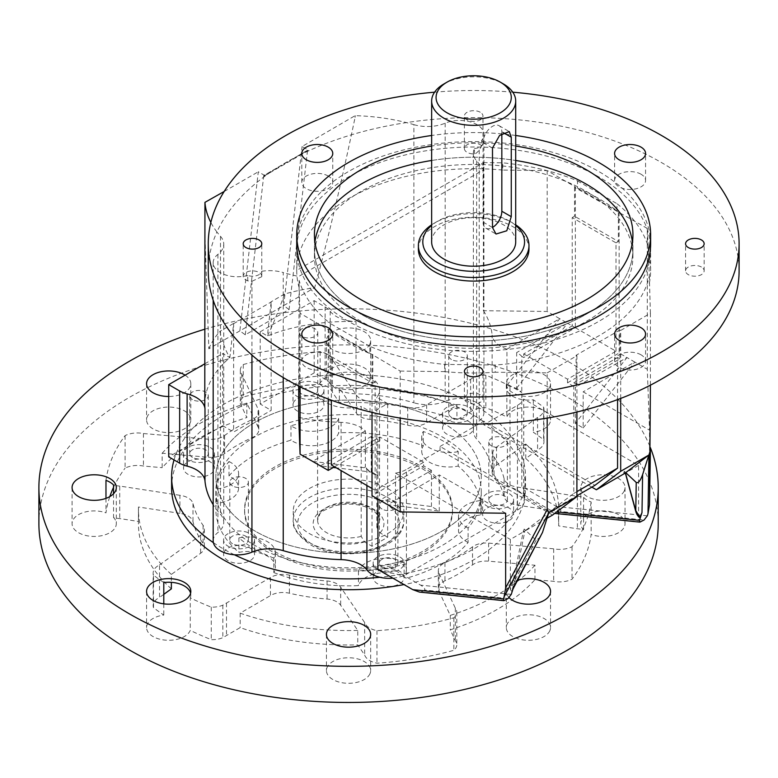 <?xml version="1.0" encoding="UTF-8"?>
<svg xmlns="http://www.w3.org/2000/svg" width="778" height="778" viewBox="0 0 778 778"><rect width="100%" height="100%" fill="white"/><g stroke="black" fill="none" stroke-linecap="round" stroke-linejoin="round"><path stroke-width="0.58" stroke-dasharray="3.89 2.92" d="M515.707 225.396A50.871 29.369 0 0 0 509.648 221.176L512.78 222.985A55.296 31.927 180 0 1 515.707 224.813M586.291 191.378A159.257 91.94 180 0 1 632.932 256.39A159.257 91.94 180 0 1 534.622 341.338A159.257 91.94 180 0 1 361.07 321.411A159.257 91.94 180 0 1 314.429 256.39A159.257 91.94 180 0 1 412.739 171.452A159.257 91.94 180 0 1 586.291 191.378M632.436 241.948A159.257 91.94 180 0 1 632.932 249.164A159.257 91.94 180 0 1 534.622 334.112A159.257 91.94 180 0 1 361.07 314.186A159.257 91.94 180 0 1 314.429 249.164A159.257 91.94 180 0 1 314.915 241.948A159.257 91.94 0 0 0 314.429 249.164A159.257 91.94 0 0 0 361.07 314.186A159.257 91.94 0 0 0 534.622 334.112A159.257 91.94 0 0 0 632.932 249.164A159.257 91.94 0 0 0 632.436 241.948M418.379 249.164A55.296 31.927 180 0 1 452.514 219.678A55.296 31.927 180 0 1 512.78 226.593A55.296 31.927 180 0 1 528.972 249.164M431.654 241.948A42.022 24.264 180 0 1 457.6 219.532A42.022 24.264 180 0 1 503.395 224.793A42.022 24.264 180 0 1 515.707 241.948M443.966 83.927A42.022 24.264 180 0 1 503.395 83.927M431.654 224.813A55.296 31.927 180 0 1 434.581 222.985A55.296 31.927 180 0 1 512.78 222.985L509.648 221.176A50.871 29.369 0 0 0 437.703 221.176A50.871 29.369 0 0 0 431.654 225.396M431.654 160.482A159.257 91.94 180 0 1 515.707 160.482A159.257 91.94 0 0 0 431.654 160.482M501.829 133.69L501.829 131.783A13.275 7.663 120 0 0 499.087 125.705A13.275 7.663 120 0 0 488.856 129.265A13.275 7.663 120 0 0 483.06 142.617L483.06 222.08A13.275 7.663 120 0 0 485.812 228.158A13.275 7.663 120 0 0 492.493 227.468M480.25 394.747A9.287 5.368 0 0 0 470.126 393.58A9.287 5.368 0 0 0 464.388 398.54A9.287 5.368 0 0 0 467.111 402.333A9.287 5.368 0 0 0 477.235 403.5A9.287 5.368 0 0 0 482.973 398.54A9.287 5.368 0 0 0 480.25 394.747M701.435 267.049A9.287 5.368 0 0 0 691.311 265.881A9.287 5.368 0 0 0 685.574 270.841A9.287 5.368 0 0 0 688.297 274.634A9.287 5.368 0 0 0 698.42 275.791A9.287 5.368 0 0 0 704.148 270.841A9.287 5.368 0 0 0 701.435 267.049M480.25 112.256A9.287 5.368 0 0 0 470.126 111.098A9.287 5.368 0 0 0 464.388 116.048A9.287 5.368 0 0 0 467.111 119.841A9.287 5.368 0 0 0 477.235 121.008A9.287 5.368 0 0 0 482.973 116.048A9.287 5.368 0 0 0 480.25 112.256M481.67 145.826A9.287 5.368 0 0 0 480.25 144.766A9.287 5.368 0 0 0 470.126 143.599A9.287 5.368 0 0 0 464.388 148.559A9.287 5.368 0 0 0 467.111 152.352A9.287 5.368 0 0 0 474.434 153.908C475.319 154.132 476.904 152.858 479.199 150.076L481.67 145.826L481.67 140.41A24.332 14.043 180 0 0 483.935 134.487L483.935 412.612A24.332 14.043 180 0 1 479.199 420.937A29.895 17.262 0 0 0 473.374 431.177A29.895 17.262 0 0 0 476.632 439.016A143.774 83.003 180 0 1 492.134 472.411A29.895 17.262 180 0 0 509.998 487.32A24.332 14.043 180 0 1 517.448 490.257A24.332 14.043 180 0 1 524.576 500.186A24.332 14.043 180 0 1 517.448 510.125L406.408 574.232A24.332 14.043 180 0 1 392.919 578.18M247.754 280.868L247.754 275.451A9.287 5.368 0 0 0 261.748 271.279L261.748 276.696A9.287 5.368 0 0 0 261.787 276.258A9.287 5.368 0 0 0 259.064 272.465A9.287 5.368 0 0 0 248.941 271.308A9.287 5.368 0 0 0 243.203 276.258A9.287 5.368 0 0 0 245.926 280.051A9.287 5.368 0 0 0 247.754 280.868L251.936 281.276L251.936 355.06M328.228 176.032A15.482 8.937 0 0 0 311.356 174.087A15.482 8.937 0 0 0 301.796 182.353A15.482 8.937 0 0 0 306.328 188.675A15.482 8.937 0 0 0 323.201 190.61A15.482 8.937 0 0 0 332.76 182.353A15.482 8.937 0 0 0 328.228 176.032M328.228 354.817A15.482 8.937 0 0 0 311.356 352.881A15.482 8.937 0 0 0 301.796 361.138A15.482 8.937 0 0 0 306.328 367.459A15.482 8.937 0 0 0 323.201 369.394A15.482 8.937 0 0 0 332.76 361.138A15.482 8.937 0 0 0 328.228 354.817M641.023 174.223A15.482 8.937 0 0 0 624.15 172.288A15.482 8.937 0 0 0 614.601 180.545A15.482 8.937 0 0 0 619.132 186.866A15.482 8.937 0 0 0 636.005 188.801A15.482 8.937 0 0 0 645.565 180.545A15.482 8.937 0 0 0 641.023 174.223M641.023 354.817A15.482 8.937 0 0 0 624.15 352.881A15.482 8.937 0 0 0 614.601 361.138A15.482 8.937 0 0 0 619.132 367.459A15.482 8.937 0 0 0 636.005 369.394A15.482 8.937 0 0 0 645.565 361.138A15.482 8.937 0 0 0 641.023 354.817M232.505 543.725A9.287 5.368 180 0 1 229.792 539.932A9.287 5.368 180 0 1 235.52 534.972A9.287 5.368 180 0 1 245.644 536.139A9.287 5.368 180 0 1 248.367 539.932A9.287 5.368 180 0 1 242.629 544.882A9.287 5.368 180 0 1 232.505 543.725M232.505 485.929A9.287 5.368 180 0 1 229.792 482.136A9.287 5.368 180 0 1 235.52 477.186A9.287 5.368 180 0 1 245.644 478.344A9.287 5.368 180 0 1 248.367 482.136A9.287 5.368 180 0 1 242.629 487.096A9.287 5.368 180 0 1 232.505 485.929M192.438 457.376A9.287 5.368 180 0 1 189.715 453.584A9.287 5.368 180 0 1 195.453 448.634A9.287 5.368 180 0 1 205.577 449.791A9.287 5.368 180 0 1 208.29 453.584A9.287 5.368 180 0 1 202.562 458.543A9.287 5.368 180 0 1 192.438 457.376M192.438 399.591A9.287 5.368 180 0 1 189.715 395.798A9.287 5.368 180 0 1 195.453 390.838A9.287 5.368 180 0 1 205.577 392.005A9.287 5.368 180 0 1 208.29 395.798A9.287 5.368 180 0 1 202.562 400.748A9.287 5.368 180 0 1 192.438 399.591M301.913 394.174A9.287 5.368 180 0 1 299.199 390.381A9.287 5.368 180 0 1 304.927 385.421A9.287 5.368 180 0 1 315.051 386.588A9.287 5.368 180 0 1 317.774 390.381A9.287 5.368 180 0 1 312.036 395.331A9.287 5.368 180 0 1 301.913 394.174M301.913 336.378A9.287 5.368 180 0 1 299.199 332.585A9.287 5.368 180 0 1 304.927 327.635A9.287 5.368 180 0 1 315.051 328.793A9.287 5.368 180 0 1 317.774 332.585A9.287 5.368 180 0 1 312.036 337.545A9.287 5.368 180 0 1 301.913 336.378M451.473 417.309A9.287 5.368 180 0 1 448.75 413.517A9.287 5.368 180 0 1 454.488 408.557A9.287 5.368 180 0 1 464.612 409.724A9.287 5.368 180 0 1 467.325 413.517A9.287 5.368 180 0 1 461.597 418.467A9.287 5.368 180 0 1 451.473 417.309M451.473 359.514A9.287 5.368 180 0 1 448.75 355.721A9.287 5.368 180 0 1 454.488 350.771A9.287 5.368 180 0 1 464.612 351.928A9.287 5.368 180 0 1 467.325 355.721A9.287 5.368 180 0 1 461.597 360.681A9.287 5.368 180 0 1 451.473 359.514M491.54 503.648A9.287 5.368 180 0 1 488.817 499.855A9.287 5.368 180 0 1 494.555 494.905A9.287 5.368 180 0 1 504.679 496.063A9.287 5.368 180 0 1 507.402 499.855A9.287 5.368 180 0 1 501.664 504.815A9.287 5.368 180 0 1 491.54 503.648M491.54 445.862A9.287 5.368 180 0 1 488.817 442.069A9.287 5.368 180 0 1 494.555 437.11A9.287 5.368 180 0 1 504.679 438.277A9.287 5.368 180 0 1 507.402 442.069A9.287 5.368 180 0 1 501.664 447.019A9.287 5.368 180 0 1 491.54 445.862M382.066 566.861A9.287 5.368 180 0 1 379.343 563.068A9.287 5.368 180 0 1 385.071 558.108A9.287 5.368 180 0 1 395.195 559.275A9.287 5.368 180 0 1 397.918 563.068A9.287 5.368 180 0 1 392.19 568.018A9.287 5.368 180 0 1 382.066 566.861M382.066 509.065A9.287 5.368 180 0 1 379.343 505.272A9.287 5.368 180 0 1 385.071 500.322A9.287 5.368 180 0 1 395.195 501.479A9.287 5.368 180 0 1 397.918 505.272A9.287 5.368 180 0 1 392.19 510.232A9.287 5.368 180 0 1 382.066 509.065M647.286 228.401L574.553 187.313L575.341 186.866L547.187 170.615L502.695 170.061L502.695 162.835A176.946 102.161 180 0 1 577.509 180.895L577.509 188.12A176.946 102.161 0 0 1 598.797 198.604A176.946 102.161 0 0 1 616.954 210.896L616.954 203.671A176.946 102.161 180 0 1 648.23 246.859L647.286 228.401L647.286 369.268L649.523 430.156L583.16 391.84L583.16 427.958L575.341 423.446L575.341 387.327L626.951 357.53L634.77 362.042L583.16 391.84M502.695 170.061A176.946 102.161 0 0 0 482.749 168.816A176.946 102.161 0 0 0 296.729 270.841A176.946 102.161 0 0 0 296.963 276.083A176.946 102.161 0 0 0 299.131 287.597L300.075 313.281L328.228 329.532L328.228 399.017M330.397 330.786A176.946 102.161 0 0 0 348.554 343.079A176.946 102.161 0 0 0 369.842 353.562L330.397 330.786L330.397 323.57A176.946 102.161 180 0 1 299.131 280.372L299.131 287.597M598.797 176.927A176.946 102.161 0 0 0 405.96 154.783A176.946 102.161 0 0 0 296.729 249.164A176.946 102.161 0 0 0 348.554 321.411A176.946 102.161 0 0 0 541.391 343.555A176.946 102.161 0 0 0 650.622 249.164A176.946 102.161 0 0 0 598.797 176.927M739.1 270.841A265.424 153.237 0 0 0 661.358 162.485A265.424 153.237 0 0 0 406.388 122.613A265.424 153.237 0 0 0 294.512 157.778L308.078 149.95L302.097 146.497L355.079 115.679A143.774 83.003 180 0 1 406.388 122.613A143.774 83.003 180 0 1 413.877 124.655L413.877 402.78A143.774 83.003 180 0 0 356.032 393.833A29.895 17.262 0 0 1 330.203 383.515A24.332 14.043 180 0 0 325.116 379.217L314.166 372.895L260.212 404.045L271.162 410.366L271.162 302.01L267.408 335.96C272.884 324.961 278.582 310.986 284.515 294.045A143.774 83.003 180 0 1 314.672 287.695C327.956 239.478 341.425 182.723 355.079 117.429L355.274 115.796M650.622 243.747A176.946 102.161 0 0 0 598.797 171.51A176.946 102.161 0 0 0 405.96 149.366A176.946 102.161 0 0 0 296.729 243.747M515.707 146.04A159.257 91.94 0 0 0 431.654 146.04M413.877 124.655A29.895 17.262 180 0 0 445.172 123.177A24.332 14.043 180 0 1 476.807 124.558A24.332 14.043 180 0 1 483.935 134.487M445.172 123.177L445.172 401.302A24.332 14.043 180 0 1 476.807 402.683A24.332 14.043 180 0 1 483.935 412.612M273.817 558.098A132.707 76.623 180 0 1 254.717 548.957A132.707 76.623 180 0 1 238.895 537.929A27.347 15.784 180 0 1 267.389 541.644A27.347 15.784 180 0 1 275.393 552.808A27.347 15.784 180 0 1 273.817 558.098L273.817 572.54A27.347 15.784 180 0 0 275.393 567.259A27.347 15.784 180 0 0 267.389 556.095A27.347 15.784 180 0 0 238.895 552.38A132.707 76.623 180 0 1 215.846 509.23A132.707 76.623 180 0 1 216.216 503.512L216.216 489.07A132.707 76.623 180 0 1 228.995 461.529L228.995 475.971A27.347 15.784 180 0 1 230.599 476.826A27.347 15.784 180 0 1 238.603 487.991A27.347 15.784 180 0 1 216.216 503.512M228.995 461.529A27.347 15.784 180 0 1 230.599 462.375A27.347 15.784 180 0 1 238.603 473.539A27.347 15.784 180 0 1 216.216 489.07M406.155 563.807A132.707 76.623 180 0 1 358.454 571.188A27.347 15.784 180 0 1 377.223 558.974A27.347 15.784 180 0 1 404.686 562.883A27.347 15.784 180 0 1 406.155 563.807L406.155 578.258A27.347 15.784 180 0 0 404.686 577.334A27.347 15.784 180 0 0 377.223 573.425A27.347 15.784 180 0 0 358.454 585.64A132.707 76.623 180 0 1 273.817 572.54M361.186 536.392A30.964 17.875 180 0 1 326.663 532.706A30.964 17.875 180 0 1 317.589 520.064A30.964 17.875 180 0 1 336.709 503.551A30.964 17.875 180 0 1 370.454 507.421A30.964 17.875 180 0 1 379.528 520.064A30.964 17.875 180 0 1 376.834 527.358L380.15 532.891L387.658 537.219L372.02 546.253L364.512 541.916L361.186 536.392L361.186 406.359A30.964 17.875 180 0 1 326.663 402.673A30.964 17.875 180 0 1 317.589 390.031A30.964 17.875 180 0 1 336.709 373.518A30.964 17.875 180 0 1 370.454 377.398A30.964 17.875 180 0 1 379.528 390.031A30.964 17.875 180 0 1 376.834 397.325L387.658 403.578L372.02 412.612L361.186 406.359M387.658 488.458A55.296 31.927 180 0 1 403.85 511.039A55.296 31.927 180 0 1 369.715 540.535A55.296 31.927 180 0 1 309.459 533.611A55.296 31.927 180 0 1 293.257 511.039A55.296 31.927 180 0 1 327.402 481.543A55.296 31.927 180 0 1 387.658 488.458M422.065 468.599A103.96 60.023 180 0 1 452.514 511.039A103.96 60.023 180 0 1 388.339 566.481A103.96 60.023 180 0 1 275.052 553.479A103.96 60.023 180 0 1 244.603 511.039A103.96 60.023 180 0 1 308.778 455.587A103.96 60.023 180 0 1 422.065 468.599M422.065 466.79A103.96 60.023 180 0 1 452.514 509.23A103.96 60.023 180 0 1 388.339 564.682A103.96 60.023 180 0 1 275.052 551.67A103.96 60.023 180 0 1 244.603 509.23A103.96 60.023 180 0 1 308.778 453.778A103.96 60.023 180 0 1 422.065 466.79M458.223 451.629A27.347 15.784 180 0 1 421.725 436.75A27.347 15.784 180 0 1 423.3 431.469A132.707 76.623 180 0 1 442.4 440.601A132.707 76.623 180 0 1 458.223 451.629L458.223 466.08A132.707 76.623 180 0 1 481.271 509.23A132.707 76.623 180 0 1 480.901 514.939L480.901 500.497A132.707 76.623 180 0 1 468.113 528.038L468.113 542.49A132.707 76.623 180 0 1 406.155 578.258M442.4 422.542A132.707 76.623 180 0 1 481.271 476.719A132.707 76.623 180 0 1 399.347 547.508A132.707 76.623 180 0 1 254.717 530.897A132.707 76.623 180 0 1 215.846 476.719A132.707 76.623 180 0 1 297.77 405.931A132.707 76.623 180 0 1 442.4 422.542M358.454 571.188L358.454 585.64M298.713 417.329A143.774 83.003 180 0 0 341.085 422.357A29.895 17.262 0 0 1 360.661 427.394A29.895 17.262 0 0 1 365.349 430.905L365.349 467.024L364.201 467.695L367.654 469.688A24.332 14.043 180 0 1 366.915 468.794A29.895 17.262 0 0 0 365.349 467.024M474.434 153.908L474.434 148.491A29.895 17.262 0 0 0 473.374 153.052A29.895 17.262 0 0 0 476.632 160.89A143.774 83.003 180 0 1 482.749 168.816A143.774 83.003 180 0 1 483.41 169.828L483.41 310.694L547.187 311.472L559.703 318.698L506.935 349.166L506.935 385.285A29.895 17.262 180 0 0 509.998 386.189A24.332 14.043 180 0 1 511.545 386.608A24.332 14.043 180 0 1 517.448 389.117A24.332 14.043 180 0 1 521.795 392.53L516.67 388.154L516.67 352.57A24.332 14.043 180 0 1 517.448 352.998A24.332 14.043 180 0 1 521.795 356.412L521.795 486.445L556.688 506.585C560.257 508.822 561.521 510.456 560.5 511.496L644.077 520.015M245.294 334.812L263.742 175.643L307.534 150.358L289.085 309.527L245.294 334.812L239.857 330.893L258.306 171.773L264.287 175.235L277.853 167.396A265.424 153.237 0 0 0 216.926 231.99A143.774 83.003 180 0 1 210.838 222.43M289.085 309.527L283.649 305.608L314.672 287.695M204.789 231.056L208.835 348.797L283.649 305.608L302.097 146.497M260.212 404.045L260.212 331.807L267.408 335.96A143.774 83.003 0 0 1 356.032 321.586L356.032 393.833M208.835 348.797A143.774 83.003 180 0 1 219.834 331.389C222.79 343.195 226.135 351.948 229.88 357.637L222.673 353.475L222.673 425.712L233.624 432.033L271.162 410.366M204.789 404.482A143.774 83.003 0 0 1 229.88 357.637L233.624 323.677L233.624 432.033M213.182 540.836A24.332 14.043 180 0 1 217.918 532.502A29.895 17.262 0 0 0 223.743 522.271A29.895 17.262 0 0 0 220.485 514.433A143.774 83.003 180 0 1 213.182 504.669M247.754 275.451A24.332 14.043 180 0 1 213.182 262.711A24.332 14.043 180 0 1 217.918 254.387A29.895 17.262 0 0 0 223.743 244.156A29.895 17.262 0 0 0 220.485 236.308A143.774 83.003 180 0 1 216.926 231.99A265.424 153.237 0 0 0 208.261 270.841M355.079 117.429L355.079 115.679M284.515 294.045L270.948 301.883M233.624 323.677L271.162 302.01M233.41 323.551L219.834 331.389M371.252 472.11L371.252 436.526A24.332 14.043 180 0 0 377.914 439.492L377.914 475.611A24.332 14.043 180 0 1 367.654 469.688L377.914 475.611L371.252 472.11L336.291 467.831M377.914 499.087L377.914 475.611M377.914 569.515A24.332 14.043 0 0 0 395.496 570.644L395.496 473.121A24.332 14.043 0 0 0 406.408 469.484L406.408 574.232M328.228 329.532L329.006 329.084L400.174 371.067L400.174 418.087M372.02 354.817L372.02 412.398M300.075 313.281L300.075 386.754M431.45 506.517L431.45 470.398L379.839 500.196L431.45 506.517L439.269 511.029L439.269 474.911L387.658 504.708L439.269 511.029M365.349 430.905L312.591 461.373L364.201 467.695M333.305 467.461L320.41 465.886L371.252 436.526M431.45 470.398L423.631 465.886L372.02 495.683M554.743 513.412L548.869 511.097L523.75 496.597A24.332 14.043 0 0 0 524.576 492.96A24.332 14.043 0 0 0 521.795 486.445M523.75 496.597L523.75 399.075A24.332 14.043 0 0 1 517.448 405.377L483.828 424.788L591.815 487.135M506.935 385.285L559.703 318.698L567.522 323.21L516.67 352.57M516.67 388.154L567.522 323.21L575.341 327.733L523.73 357.53L521.795 356.412M506.935 349.166A29.895 17.262 180 0 1 492.134 335.153L492.134 472.411M483.41 310.694A143.774 83.003 180 0 1 492.134 335.153M649.523 504.805L649.523 430.156M523.73 353.912L567.522 379.197L616.001 351.209L572.209 325.924L523.73 353.912L523.73 357.53M567.522 379.197L567.522 382.815L575.341 387.327M583.16 427.958L634.77 362.042L647.286 369.268M567.522 382.815L619.132 353.017L626.951 357.53L575.341 423.446M620.698 398.424L620.698 330.436L650.408 313.281L650.408 385.168M648.23 246.859L649.309 276.073A176.946 102.161 180 0 1 495.246 365.018L495.246 372.234L547.187 372.876L547.187 418.087M650.408 313.281L649.309 276.073M547.022 518.265L524.43 531.306L523.069 531.15L524.732 531.957L523.205 532.016L513.149 580.544L510.358 589.627L510.358 539.436L523.205 532.016M395.496 473.121L510.358 539.436M552.584 515.055L440.037 450.073L406.408 469.484M540.661 536.888L536.13 540.243L525.617 530.401L548.753 512.838M505.642 513.227L439.269 474.911M331.35 464.981L379.839 436.993L423.631 462.268L423.631 465.886M379.839 436.993L379.839 440.601L377.914 439.492M395.496 570.644L420.616 585.144C424.185 587.38 425.459 589.014 424.438 590.055L508.005 598.574M510.358 589.627L511.759 591.329L512.945 589.111M513.149 580.544L514.628 580.758L511.759 591.329L513.752 586.583M504.883 600.383L421.306 591.864L424.438 590.055M421.306 591.864L419.439 592.077M624.53 473.52L623.713 473.043L624.938 473.199M640.012 517.282L638.602 515.59L638.602 465.39L523.75 399.075M638.602 465.39L625.745 472.81L625.658 473.695L635.801 509.726L638.602 515.59M616.001 351.209L616.001 242.853L572.209 217.568L572.209 325.924M547.187 170.615L547.187 311.472M575.341 186.866L575.341 327.733M619.132 212.151L619.132 353.017M616.954 210.896L577.509 188.12M577.509 180.895L616.954 203.671M423.631 462.268L375.142 490.266L375.142 381.91L331.35 356.625L331.35 400.184M375.142 490.266L372.02 488.458M495.246 365.018L444.656 364.396A176.946 102.161 180 0 1 369.842 346.336L369.842 353.562M400.174 371.067L444.656 371.621L444.656 364.396M547.187 372.876L576.906 355.721L576.906 412.019M617.567 399.61L617.567 357.53L573.775 382.805L573.775 493.437L551.155 510.611L440.037 446.455L440.037 450.073M573.775 382.805L576.119 384.167L619.91 358.882L619.91 329.989L620.698 330.436M619.91 329.989L576.119 355.264L576.119 384.167M576.119 355.264L576.906 355.721M617.567 357.53L619.91 358.882M440.037 446.455L483.828 421.18L594.946 485.326M483.828 421.18L483.828 424.788M576.906 491.628L573.775 493.437M379.839 440.601L334.482 466.79M224.181 191.476L258.306 171.773M260.212 331.807L314.166 300.648L325.116 306.97A24.332 14.043 180 0 1 330.203 311.278A29.895 17.262 0 0 0 356.032 321.586M314.166 300.648L314.166 372.895M228.995 475.971A132.707 76.623 180 0 1 290.962 440.202A27.347 15.784 180 0 0 318.844 445.211A27.347 15.784 180 0 0 338.663 432.821A132.707 76.623 180 0 1 423.3 445.92A27.347 15.784 180 0 0 421.725 451.201A27.347 15.784 180 0 0 458.223 466.08M468.113 542.49A27.347 15.784 180 0 1 458.514 530.47A27.347 15.784 180 0 1 480.901 514.939M423.3 431.469L423.3 445.92M338.663 418.379A27.347 15.784 180 0 1 318.844 430.759A27.347 15.784 180 0 1 290.962 425.751A132.707 76.623 180 0 1 338.663 418.379L338.663 432.821M290.962 425.751L290.962 440.202M238.895 537.929L238.895 552.38M376.834 527.358L376.834 397.325M387.658 537.219L387.658 403.578M372.02 546.253L372.02 412.612M468.113 528.038A27.347 15.784 180 0 1 458.514 516.018A27.347 15.784 180 0 1 480.901 500.497M261.748 276.696L251.936 281.276M261.748 271.279A29.895 17.262 180 0 1 283.241 272.543L283.241 377.583M299.131 280.372L298.713 386.073M298.713 269.237L483.41 162.602L483.41 169.828L298.713 276.462A143.774 83.003 180 0 1 296.963 276.083A143.774 83.003 180 0 1 283.241 272.543M445.172 401.302A29.895 17.262 180 0 1 413.877 402.78M222.673 425.712L168.719 456.871M515.707 135.489A176.946 102.161 0 0 0 431.654 135.489M512.78 92.183A265.424 153.237 0 0 0 434.581 92.183M444.656 371.621A176.946 102.161 0 0 0 495.246 372.234M649.309 283.289A176.946 102.161 0 0 0 650.622 270.841A176.946 102.161 0 0 0 648.23 254.085M474.434 148.491A9.287 5.368 0 0 0 482.973 143.142A9.287 5.368 0 0 0 481.67 140.41M277.853 167.396A265.424 153.237 180 0 1 294.512 157.778L277.853 167.396M204.789 363.803L222.673 353.475M483.41 162.602L502.695 162.835M369.842 346.336L330.397 323.57M524.43 531.306L525.617 530.401L524.187 529.059L523.069 531.15M551.155 510.611L576.906 495.742M372.798 354.369L372.798 383.262L329.006 357.977L331.35 356.625M375.142 381.91L372.798 383.262M329.006 329.084L329.006 357.977M574.553 187.313L574.553 216.216L572.209 217.568M616.001 242.853L618.354 241.491L574.553 216.216M618.354 212.598L618.354 241.491M640.946 521.824L557.379 513.305L560.5 511.496M557.379 513.305L555.502 513.519M523.613 530.839L524.187 529.059M624.257 472.732L624.277 471.264L625.716 472.616M623.713 473.043L624.277 471.264M508.083 384.614L521.795 392.53M204.935 204.118L205.129 202.475M263.742 175.643L264.287 175.954L308.078 150.669L308.078 149.95M308.078 150.669L307.534 150.358M264.287 175.954L264.287 175.235M105.973 480.366A243.3 140.468 180 0 1 113.549 454.809A243.3 140.468 180 0 1 125.083 435.622A18.798 10.853 180 0 1 143.434 433.531L208.494 439.22A17.126 9.881 180 0 0 224.579 435.515A157.039 90.666 180 0 1 252.169 419.595A17.126 9.881 0 0 0 258.782 411.786A17.126 9.881 0 0 0 258.043 408.917L241.793 374.199A17.563 10.143 180 0 1 240.324 370.143A17.563 10.143 180 0 1 240.927 367.517A17.563 10.143 180 0 1 243.261 364.542L243.261 397.043A243.3 140.468 180 0 1 320.137 384.167A18.798 10.853 180 0 1 332.459 392.297L339.364 402.479A210.128 121.319 180 0 1 456.939 419.75L470.632 411.815A17.563 10.143 180 0 1 485.861 407.711A243.3 140.468 180 0 1 506.848 416.998A22.115 12.769 180 0 1 507.052 416.531A22.115 12.769 180 0 1 531.306 407.176A22.115 12.769 180 0 1 550.542 419.838A22.115 12.769 180 0 1 549.783 423.144A22.115 12.769 180 0 1 533.329 432.286A243.3 140.468 180 0 1 543.618 439.716A18.798 10.853 180 0 1 543.958 441.787A18.798 10.853 180 0 1 537.579 449.937L525.763 458.485A210.128 121.319 180 0 1 558.682 523.682A210.128 121.319 180 0 1 558.653 525.909L577.393 528.777A17.563 10.143 180 0 1 583.578 529.876A22.115 12.769 180 0 1 580.806 523.682A22.115 12.769 180 0 1 581.555 520.375A22.115 12.769 180 0 1 605.809 511.02A22.115 12.769 180 0 1 625.035 523.682A22.115 12.769 180 0 1 624.287 526.978A22.115 12.769 180 0 1 591.144 534.486A243.3 140.468 180 0 1 572.034 579.221A18.798 10.853 180 0 1 553.683 581.322L534.953 579.678A210.128 121.319 180 0 1 450.268 629.83L455.325 640.644A17.563 10.143 180 0 1 456.793 644.699A17.563 10.143 180 0 1 453.856 650.311A243.3 140.468 180 0 1 376.97 663.187A18.798 10.853 180 0 1 364.658 655.057L357.754 644.874A210.128 121.319 180 0 1 240.169 627.613L222.848 637.659A17.563 10.143 180 0 1 211.256 639.642A243.3 140.468 180 0 1 190.26 630.355A22.115 12.769 180 0 1 190.065 630.822A22.115 12.769 180 0 1 165.811 640.177A22.115 12.769 180 0 1 146.575 627.515A22.115 12.769 180 0 1 147.334 624.219A22.115 12.769 180 0 1 163.788 615.067A243.3 140.468 180 0 1 153.499 607.637A18.798 10.853 180 0 1 153.159 605.566A18.798 10.853 180 0 1 153.791 602.755A18.798 10.853 180 0 1 159.529 597.416L159.529 564.906A18.798 10.853 180 0 0 153.791 570.245A18.798 10.853 180 0 0 153.159 573.055L153.159 605.566M208.494 439.22L208.494 457.289L162.164 453.224L162.164 467.675A210.128 121.319 180 0 1 246.85 417.523L241.793 406.709A17.563 10.143 180 0 1 240.324 402.654A17.563 10.143 180 0 1 240.927 400.028A17.563 10.143 180 0 1 243.261 397.043M125.083 435.622L125.083 468.132A18.798 10.853 180 0 1 143.434 466.032L162.164 467.675M113.539 487.339A243.3 140.468 180 0 1 113.549 487.32A243.3 140.468 180 0 1 125.083 468.132M190.065 423.144A22.115 12.769 180 0 1 165.811 432.5A22.115 12.769 180 0 1 146.575 419.838A22.115 12.769 180 0 1 147.334 416.531A22.115 12.769 180 0 1 171.588 407.176A22.115 12.769 180 0 1 190.814 419.838A22.115 12.769 180 0 1 190.065 423.144M185.115 375.161A22.115 12.769 180 0 1 190.814 383.719A22.115 12.769 180 0 1 190.065 387.026A22.115 12.769 180 0 1 168.719 396.488M171.355 588.878A210.128 121.319 180 0 1 138.435 523.682A210.128 121.319 180 0 1 138.465 521.455L119.724 518.576A17.563 10.143 180 0 1 113.539 517.477A22.115 12.769 180 0 1 116.311 523.682A22.115 12.769 180 0 1 115.562 526.978A22.115 12.769 180 0 1 91.308 536.334A22.115 12.769 180 0 1 72.082 523.682A22.115 12.769 180 0 1 72.831 520.375A22.115 12.769 180 0 1 105.973 512.867A243.3 140.468 180 0 1 109.815 496.597M369.92 673.836A22.115 12.769 180 0 1 345.675 683.191A22.115 12.769 180 0 1 326.439 670.529A22.115 12.769 180 0 1 327.198 667.223A22.115 12.769 180 0 1 351.442 657.867A22.115 12.769 180 0 1 370.678 670.529A22.115 12.769 180 0 1 369.92 673.836M549.783 630.822A22.115 12.769 180 0 1 525.529 640.177A22.115 12.769 180 0 1 506.303 627.515A22.115 12.769 180 0 1 507.052 624.219A22.115 12.769 180 0 1 531.306 614.863A22.115 12.769 180 0 1 550.542 627.515A22.115 12.769 180 0 1 549.783 630.822M509.152 597.669A22.115 12.769 180 0 1 506.303 591.397A22.115 12.769 180 0 1 507.052 588.09A22.115 12.769 180 0 1 517.652 580.242M243.261 364.542A243.3 140.468 180 0 1 320.137 351.666A18.798 10.853 180 0 1 332.459 359.786L356.45 395.166A17.126 9.881 180 0 0 370.046 401.36A157.039 90.666 180 0 1 407.73 407.186A17.126 9.881 0 0 0 426.675 404.784L470.632 379.304A17.563 10.143 180 0 1 485.861 375.2A243.3 140.468 180 0 1 506.848 384.497A22.115 12.769 0 0 0 506.303 387.327A22.115 12.769 0 0 0 533.329 399.775A243.3 140.468 180 0 1 543.618 407.205A18.798 10.853 180 0 1 543.958 409.286A18.798 10.853 180 0 1 537.579 417.436L496.51 447.117A17.126 9.881 180 0 0 493.349 450.725A17.126 9.881 180 0 0 492.766 453.282A17.126 9.881 180 0 0 494.02 457.007A157.039 90.666 180 0 1 504.125 478.762A17.126 9.881 0 0 0 517.195 487.038L577.393 496.276A17.563 10.143 180 0 1 583.578 497.366L583.578 529.876M583.578 497.366A22.115 12.769 0 0 0 591.144 501.975L591.144 534.486M624.287 490.86A22.115 12.769 180 0 1 600.033 500.215A22.115 12.769 180 0 1 580.806 487.563A22.115 12.769 180 0 1 581.555 484.256A22.115 12.769 180 0 1 605.809 474.901A22.115 12.769 180 0 1 625.035 487.563A22.115 12.769 180 0 1 624.287 490.86M369.92 380.131A22.115 12.769 180 0 1 345.675 389.486A22.115 12.769 180 0 1 326.439 376.824A22.115 12.769 180 0 1 327.198 373.518A22.115 12.769 180 0 1 351.442 364.162A22.115 12.769 180 0 1 370.678 376.824A22.115 12.769 180 0 1 369.92 380.131M369.92 344.012A22.115 12.769 180 0 1 345.675 353.368A22.115 12.769 180 0 1 326.439 340.706A22.115 12.769 180 0 1 327.198 337.399A22.115 12.769 180 0 1 351.442 328.044A22.115 12.769 180 0 1 370.678 340.706A22.115 12.769 180 0 1 369.92 344.012M506.848 384.497L506.848 416.998M533.329 399.775L533.329 432.286M549.783 387.026A22.115 12.769 180 0 1 525.529 396.381A22.115 12.769 180 0 1 506.303 383.719A22.115 12.769 180 0 1 507.052 380.413A22.115 12.769 180 0 1 531.306 371.057A22.115 12.769 180 0 1 550.542 383.719A22.115 12.769 180 0 1 549.783 387.026M38.9 523.682A309.654 178.775 180 0 1 49.452 477.41A309.654 178.775 180 0 1 388.981 346.424A309.654 178.775 180 0 1 658.217 523.682M204.789 329.22A309.654 178.775 180 0 1 650.408 447.671M171.607 487.563A176.946 102.161 180 0 1 177.637 461.121A176.946 102.161 180 0 1 371.651 386.277A176.946 102.161 180 0 1 525.51 487.563A176.946 102.161 180 0 1 519.48 513.995A176.946 102.161 180 0 1 403.986 584.579M174.019 459.924A176.946 102.161 180 0 1 177.637 450.277A176.946 102.161 180 0 1 371.651 375.434A176.946 102.161 180 0 1 525.51 476.719A176.946 102.161 180 0 1 519.48 503.162A176.946 102.161 180 0 1 379.868 577.266M483.157 511.992A15.482 8.937 0 0 0 482.632 514.307A15.482 8.937 0 0 0 496.092 523.166A15.482 8.937 0 0 0 513.072 516.621A15.482 8.937 0 0 0 513.597 514.307A15.482 8.937 0 0 0 500.128 505.447A15.482 8.937 0 0 0 483.157 511.992M513.072 502.17A15.482 8.937 180 0 1 496.092 508.724A15.482 8.937 180 0 1 482.632 499.855A15.482 8.937 180 0 1 483.157 497.541A15.482 8.937 180 0 1 500.128 490.996A15.482 8.937 180 0 1 513.597 499.855A15.482 8.937 180 0 1 513.072 502.17M373.673 575.205A15.482 8.937 0 0 0 373.148 577.509A15.482 8.937 0 0 0 386.608 586.379A15.482 8.937 0 0 0 403.588 579.824A15.482 8.937 0 0 0 404.113 577.509A15.482 8.937 0 0 0 390.653 568.65A15.482 8.937 0 0 0 373.673 575.205M403.588 565.382A15.482 8.937 180 0 1 386.608 571.927A15.482 8.937 180 0 1 373.148 563.068A15.482 8.937 180 0 1 373.673 560.753A15.482 8.937 180 0 1 390.653 554.208A15.482 8.937 180 0 1 404.113 563.068A15.482 8.937 180 0 1 403.588 565.382M224.122 552.069A15.482 8.937 0 0 0 223.597 554.374A15.482 8.937 0 0 0 237.057 563.243A15.482 8.937 0 0 0 254.036 556.688A15.482 8.937 0 0 0 254.562 554.374A15.482 8.937 0 0 0 241.102 545.514A15.482 8.937 0 0 0 224.122 552.069M254.036 542.247A15.482 8.937 180 0 1 237.057 548.791A15.482 8.937 180 0 1 223.597 539.932A15.482 8.937 180 0 1 224.122 537.617A15.482 8.937 180 0 1 241.102 531.073A15.482 8.937 180 0 1 254.562 539.932A15.482 8.937 180 0 1 254.036 542.247M184.046 465.721A15.482 8.937 0 0 0 183.52 468.035A15.482 8.937 0 0 0 196.98 476.895A15.482 8.937 0 0 0 213.96 470.35A15.482 8.937 0 0 0 214.485 468.035A15.482 8.937 0 0 0 201.025 459.176A15.482 8.937 0 0 0 184.046 465.721M213.96 455.898A15.482 8.937 180 0 1 196.98 462.453A15.482 8.937 180 0 1 183.52 453.584A15.482 8.937 180 0 1 184.046 451.269A15.482 8.937 180 0 1 201.025 444.724A15.482 8.937 180 0 1 214.485 453.584A15.482 8.937 180 0 1 213.96 455.898M443.081 425.644A15.482 8.937 0 0 0 442.556 427.958A15.482 8.937 0 0 0 456.015 436.828A15.482 8.937 0 0 0 472.995 430.273A15.482 8.937 0 0 0 473.52 427.958A15.482 8.937 0 0 0 460.061 419.099A15.482 8.937 0 0 0 443.081 425.644M472.995 415.831A15.482 8.937 180 0 1 456.015 422.376A15.482 8.937 180 0 1 442.556 413.517A15.482 8.937 180 0 1 443.081 411.202A15.482 8.937 180 0 1 460.061 404.648A15.482 8.937 180 0 1 473.52 413.517A15.482 8.937 180 0 1 472.995 415.831M293.53 402.508A15.482 8.937 0 0 0 293.005 404.823A15.482 8.937 0 0 0 306.464 413.692A15.482 8.937 0 0 0 323.444 407.137A15.482 8.937 0 0 0 323.969 404.823A15.482 8.937 0 0 0 310.51 395.963A15.482 8.937 0 0 0 293.53 402.508M323.444 392.696A15.482 8.937 180 0 1 306.464 399.24A15.482 8.937 180 0 1 293.005 390.381A15.482 8.937 180 0 1 293.53 388.066A15.482 8.937 180 0 1 310.51 381.512A15.482 8.937 180 0 1 323.969 390.381A15.482 8.937 180 0 1 323.444 392.696M476.749 496.549A132.707 76.623 180 0 1 331.234 552.691A132.707 76.623 180 0 1 215.846 476.719A132.707 76.623 180 0 1 220.369 456.89A132.707 76.623 180 0 1 365.884 400.758A132.707 76.623 180 0 1 481.271 476.719A132.707 76.623 180 0 1 476.749 496.549M220.369 471.342A132.707 76.623 0 0 0 215.846 491.171A132.707 76.623 0 0 0 331.234 567.133A132.707 76.623 0 0 0 476.749 511A132.707 76.623 0 0 0 481.271 491.171A132.707 76.623 0 0 0 365.884 415.209A132.707 76.623 0 0 0 220.369 471.342M525.763 458.485L525.763 444.034L496.51 465.176A17.126 9.881 0 0 0 493.349 468.784A17.126 9.881 0 0 0 492.766 471.342A17.126 9.881 0 0 0 494.02 475.066A157.039 90.666 180 0 1 504.125 496.821A17.126 9.881 180 0 0 517.195 505.097L517.195 487.038M591.144 501.975A243.3 140.468 180 0 1 572.034 546.72A18.798 10.853 180 0 1 553.683 548.811L488.623 543.112A17.126 9.881 180 0 0 472.538 546.817A157.039 90.666 180 0 1 444.948 562.747A17.126 9.881 0 0 0 438.918 567.989A17.126 9.881 0 0 0 438.335 570.556A17.126 9.881 0 0 0 439.074 573.415L439.074 591.484A17.126 9.881 180 0 1 438.335 588.615A17.126 9.881 180 0 1 438.918 586.058A17.126 9.881 180 0 1 444.948 580.806A157.039 90.666 180 0 0 472.538 564.877A17.126 9.881 0 0 1 488.623 561.171L534.953 565.236L534.953 579.678M208.494 457.289A17.126 9.881 0 0 0 224.579 453.574A157.039 90.666 180 0 1 252.169 437.654A17.126 9.881 180 0 0 258.782 429.845A17.126 9.881 180 0 0 258.043 426.976L258.043 408.917M159.529 564.906L200.607 535.225A17.126 9.881 180 0 0 204.351 529.059A17.126 9.881 180 0 0 203.087 525.335A157.039 90.666 180 0 1 192.993 503.58A17.126 9.881 0 0 0 179.922 495.304L179.922 513.363A17.126 9.881 180 0 1 192.993 521.639A157.039 90.666 180 0 0 203.087 543.394A17.126 9.881 0 0 1 204.351 547.119A17.126 9.881 0 0 1 200.607 553.284L171.355 574.427L171.355 582.333M439.074 573.415L455.325 608.143A17.563 10.143 180 0 1 456.793 612.198A17.563 10.143 180 0 1 453.856 617.8A243.3 140.468 180 0 1 376.97 630.676A18.798 10.853 180 0 1 364.658 622.546L340.667 587.176A17.126 9.881 180 0 0 327.071 580.981A157.039 90.666 180 0 1 289.387 575.156A17.126 9.881 0 0 0 270.443 577.548L270.443 595.608A17.126 9.881 180 0 1 289.387 593.215A157.039 90.666 180 0 0 327.071 599.041A17.126 9.881 0 0 1 340.667 605.235L357.754 630.433L357.754 644.874M426.675 404.784L426.675 422.843A17.126 9.881 180 0 1 407.73 425.245A157.039 90.666 180 0 0 370.046 419.42A17.126 9.881 0 0 1 356.45 413.225L339.364 388.028L339.364 402.479M234.373 554.763A176.946 102.161 180 0 1 213.386 542.645M163.788 594.343L159.529 597.416M270.443 577.548L222.848 605.148A17.563 10.143 180 0 1 211.256 607.132A243.3 140.468 180 0 1 190.26 597.844L190.26 630.355M190.26 597.844A22.115 12.769 0 0 0 190.814 595.014A22.115 12.769 0 0 0 190.591 593.206M163.788 603.854L163.788 615.067M113.539 493.758L113.539 517.477M105.973 498.367L105.973 512.867M143.434 433.531L143.434 466.032M179.922 495.304L119.724 486.065L119.724 518.576M119.724 486.065A17.563 10.143 180 0 1 113.539 484.976M171.355 574.427A210.128 121.319 180 0 1 138.435 509.23A210.128 121.319 180 0 1 138.465 507.003L179.922 513.363M138.465 507.003L138.465 521.455M163.788 582.557A243.3 140.468 180 0 1 153.499 575.136L153.499 607.637M153.499 575.136A18.798 10.853 180 0 1 153.159 573.055M211.256 607.132L211.256 639.642M222.848 605.148L222.848 637.659M357.754 630.433A210.128 121.319 180 0 1 240.169 613.161L270.443 595.608M240.169 613.161L240.169 627.613M364.658 622.546L364.658 655.057M376.97 630.676L376.97 663.187M453.856 617.8L453.856 650.311M455.325 608.143L455.325 640.644M534.953 565.236A210.128 121.319 180 0 1 450.268 615.388L439.074 591.484M450.268 615.388L450.268 629.83M553.683 548.811L553.683 581.322M572.034 546.72L572.034 579.221M577.393 496.276L577.393 528.777M525.763 444.034A210.128 121.319 180 0 1 558.682 509.23A210.128 121.319 180 0 1 558.653 511.457L517.195 505.097M558.653 511.457L558.653 525.909M537.579 417.436L537.579 449.937M543.618 407.205L543.618 439.716M485.861 375.2L485.861 407.711M470.632 379.304L470.632 411.815M339.364 388.028A210.128 121.319 180 0 1 456.939 405.299L426.675 422.843M456.939 405.299L456.939 419.75M332.459 359.786L332.459 392.297M320.137 351.666L320.137 384.167M241.793 374.199L241.793 406.709M162.164 453.224A210.128 121.319 180 0 1 246.85 403.072L258.043 426.976M246.85 403.072L246.85 417.523M483.06 222.08L492.493 227.526M483.06 142.617L492.493 148.063M501.829 131.783L503.395 132.688M380.15 532.891A35.389 20.432 0 0 0 373.586 509.23A35.389 20.432 0 0 0 323.531 509.23A35.389 20.432 0 0 0 323.531 538.123A35.389 20.432 0 0 0 364.512 541.916M309.459 542.636A55.296 31.927 0 0 0 369.715 549.56A55.296 31.927 0 0 0 403.85 520.064A55.296 31.927 0 0 0 387.658 497.492A55.296 31.927 0 0 0 327.402 490.568A55.296 31.927 0 0 0 293.257 520.064A55.296 31.927 0 0 0 309.459 542.636M384.526 502.909A50.871 29.369 180 0 1 384.526 544.444A50.871 29.369 180 0 1 312.591 544.444A50.871 29.369 180 0 1 312.591 502.909A50.871 29.369 180 0 1 384.526 502.909M366.915 468.794L366.915 485.511M509.998 386.189L509.998 487.32M220.485 236.308L220.485 514.433M517.448 405.377L517.448 510.125M647.325 515.824L556.688 506.585M650.408 450.015L650.398 450.618M511.263 594.382L420.616 585.144M341.085 422.357L341.085 470.602M330.203 311.278L330.203 383.515M325.116 306.97L325.116 379.217M217.918 254.387L217.918 532.502M476.632 160.89L476.632 439.016M479.199 150.076L479.199 420.937M548.869 511.097L556.727 511.905M536.13 540.243L514.628 580.758L524.732 531.957M494.02 457.007L494.02 475.066M224.579 435.515L224.579 453.574M192.993 503.58L192.993 521.639M203.087 525.335L203.087 543.394M200.607 535.225L200.607 553.284M289.387 575.156L289.387 593.215M327.071 580.981L327.071 599.041M340.667 587.176L340.667 605.235M444.948 562.747L444.948 580.806M472.538 546.817L472.538 564.877M488.623 543.112L488.623 561.171M504.125 478.762L504.125 496.821M496.51 447.117L496.51 465.176M407.73 407.186L407.73 425.245M370.046 401.36L370.046 419.42M356.45 395.166L356.45 413.225M252.169 419.595L252.169 437.654M226.486 603.038L226.486 635.548M632.932 256.39L632.932 234.723M314.429 256.39L314.429 234.723M485.812 228.158L496.014 234.042M499.087 125.705L509.279 131.589M437.703 221.176L434.581 222.985M464.388 398.54L464.388 371.446M685.574 270.841L685.574 243.747M464.388 148.559L464.388 116.048M243.203 276.258L243.203 243.747M301.796 182.353L301.796 153.451M301.796 361.138L301.796 334.044M614.601 180.545L614.601 153.451M614.601 361.138L614.601 334.044M229.792 482.136L229.792 539.932M189.715 395.798L189.715 453.584M299.199 332.585L299.199 390.381M448.75 355.721L448.75 413.517M488.817 442.069L488.817 499.855M379.343 505.272L379.343 563.068M296.729 270.841L296.729 249.164M275.393 552.808L275.393 567.259M238.603 473.539L238.603 487.991M379.528 390.031L379.528 520.064C381.706 518.751 372.438 508.705 371.369 509.454C361.235 504.105 349.497 502.773 336.154 505.467C325.272 509.327 319.787 512.332 319.7 514.501L317.589 520.064L317.589 390.031M403.85 511.039L403.85 520.064C405.241 550.377 341.941 564.41 310.373 544.668C297.682 535.624 291.974 527.426 293.257 520.064L293.257 511.039M452.514 511.039L452.514 509.23M481.271 509.23L481.271 491.171M524.576 492.96L524.576 500.186M215.846 509.23L215.846 491.171M244.603 511.039L244.603 509.23M458.514 516.018L458.514 530.47M421.725 436.75L421.725 451.201M223.743 244.156L223.743 522.271M213.182 262.711L213.182 300.22M473.374 153.052L473.374 431.177M650.622 270.841L650.622 249.164M397.918 505.272L397.918 563.068M507.402 442.069L507.402 499.855M467.325 355.721L467.325 413.517M317.774 332.585L317.774 390.381M208.29 395.798L208.29 453.584M248.367 482.136L248.367 539.932M645.565 361.138L645.565 334.044M645.565 180.545L645.565 153.451M332.76 361.138L332.76 334.044M332.76 182.353L332.76 153.451M261.787 276.258L261.787 243.747M482.973 143.142L482.973 116.048M704.148 270.841L704.148 243.747M482.973 398.54L482.973 371.446M146.575 383.719L146.575 419.838M72.082 487.563L72.082 523.682M146.575 591.397L146.575 627.515M326.439 634.41L326.439 670.529M506.303 591.397L506.303 627.515M580.806 487.563L580.806 523.682M326.439 340.706L326.439 376.824M506.303 383.719L506.303 387.327M525.51 487.563L525.51 476.719M482.632 499.855L482.632 514.307M373.148 563.068L373.148 577.509M223.597 539.932L223.597 554.374M183.52 453.584L183.52 468.035M442.556 413.517L442.556 427.958M293.005 390.381L293.005 404.823M492.766 453.282L492.766 471.342M438.335 570.556L438.335 588.615M204.351 529.059L204.351 547.119M258.782 411.786L258.782 429.845M323.969 390.381L323.969 404.823M473.52 413.517L473.52 427.958M214.485 453.584L214.485 468.035M254.562 539.932L254.562 554.374M404.113 563.068L404.113 577.509M513.597 499.855L513.597 514.307M550.542 383.719L550.542 419.838M370.678 340.706L370.678 376.824M625.035 487.563L625.035 523.682M550.542 591.397L550.542 627.515M370.678 634.41L370.678 670.529M190.814 591.397L190.814 595.014M116.311 487.563L116.311 523.682M190.814 383.719L190.814 419.838M456.793 612.198L456.793 644.699M543.958 409.286L543.958 441.787M240.324 370.143L240.324 402.654M558.682 509.23L558.682 523.682M138.435 509.23L138.435 523.682"/><path stroke-width="1.17" d="M447.087 112.82A37.597 21.706 0 0 0 500.264 112.82A37.597 21.706 0 0 0 500.264 82.118L503.395 83.927A42.022 24.264 180 0 1 515.707 101.082A42.022 24.264 180 0 1 489.761 123.498A42.022 24.264 180 0 1 443.966 118.237A42.022 24.264 180 0 1 431.654 101.082A42.022 24.264 180 0 1 443.966 83.927L447.087 82.118A37.597 21.706 0 0 0 447.087 112.82M431.654 225.396A50.871 29.369 0 0 0 437.703 262.711A50.871 29.369 0 0 0 506.138 264.559A50.871 29.369 0 0 0 515.707 225.396M515.707 224.813A55.296 31.927 180 0 1 528.972 245.556A55.296 31.927 180 0 1 494.837 275.052A55.296 31.927 180 0 1 434.581 268.128A55.296 31.927 180 0 1 418.379 245.556A55.296 31.927 180 0 1 431.654 224.813M586.291 184.153A159.257 91.94 180 0 1 632.436 241.948A159.257 91.94 0 0 0 586.291 184.153A159.257 91.94 0 0 0 515.707 160.482A159.257 91.94 180 0 1 586.291 184.153M528.972 245.556L528.972 249.164A55.296 31.927 180 0 1 494.837 278.66A55.296 31.927 180 0 1 434.581 271.746A55.296 31.927 180 0 1 418.379 249.164L418.379 245.556M492.493 227.526L492.493 148.063L499.564 135.469L509.279 131.589L511.263 137.22L511.263 216.683L506.779 230.774L496.014 234.042L492.493 227.526M515.707 101.082L515.707 241.948A42.022 24.264 180 0 1 489.761 264.364A42.022 24.264 180 0 1 443.966 259.103A42.022 24.264 180 0 1 431.654 241.948L431.654 101.082M503.395 83.927L500.264 82.118A37.597 21.706 0 0 0 447.087 82.118M314.915 241.948A159.257 91.94 180 0 1 431.654 160.482A159.257 91.94 0 0 0 314.915 241.948M492.493 227.468A13.275 7.663 120 0 0 501.829 211.246L501.829 133.69M480.25 367.654A9.287 5.368 0 0 0 470.126 366.496A9.287 5.368 0 0 0 464.388 371.446A9.287 5.368 0 0 0 467.111 375.239A9.287 5.368 0 0 0 477.235 376.406A9.287 5.368 0 0 0 482.973 371.446A9.287 5.368 0 0 0 480.25 367.654M701.435 239.955A9.287 5.368 0 0 0 691.311 238.797A9.287 5.368 0 0 0 685.574 243.747A9.287 5.368 0 0 0 688.297 247.54A9.287 5.368 0 0 0 698.42 248.707A9.287 5.368 0 0 0 704.148 243.747A9.287 5.368 0 0 0 701.435 239.955M259.064 239.955A9.287 5.368 0 0 0 248.941 238.797A9.287 5.368 0 0 0 243.203 243.747A9.287 5.368 0 0 0 245.926 247.54A9.287 5.368 0 0 0 256.05 248.707A9.287 5.368 0 0 0 261.787 243.747A9.287 5.368 0 0 0 259.064 239.955M328.228 147.13A15.482 8.937 0 0 0 311.356 145.194A15.482 8.937 0 0 0 301.796 153.451A15.482 8.937 0 0 0 306.328 159.772A15.482 8.937 0 0 0 323.201 161.717A15.482 8.937 0 0 0 332.76 153.451A15.482 8.937 0 0 0 328.228 147.13M328.228 327.723A15.482 8.937 0 0 0 311.356 325.788A15.482 8.937 0 0 0 301.796 334.044A15.482 8.937 0 0 0 306.328 340.365A15.482 8.937 0 0 0 323.201 342.31A15.482 8.937 0 0 0 332.76 334.044A15.482 8.937 0 0 0 328.228 327.723M641.023 147.13A15.482 8.937 0 0 0 624.15 145.194A15.482 8.937 0 0 0 614.601 153.451A15.482 8.937 0 0 0 619.132 159.772A15.482 8.937 0 0 0 636.005 161.717A15.482 8.937 0 0 0 645.565 153.451A15.482 8.937 0 0 0 641.023 147.13M641.023 327.723A15.482 8.937 0 0 0 624.15 325.788A15.482 8.937 0 0 0 614.601 334.044A15.482 8.937 0 0 0 619.132 340.365A15.482 8.937 0 0 0 636.005 342.31A15.482 8.937 0 0 0 645.565 334.044A15.482 8.937 0 0 0 641.023 327.723M434.581 92.183A265.424 153.237 0 0 0 208.261 243.747L208.261 270.841A265.424 153.237 0 0 0 286.003 379.197A265.424 153.237 0 0 0 575.253 412.418A265.424 153.237 0 0 0 739.1 270.841L739.1 243.747A265.424 153.237 0 0 0 661.358 135.391A265.424 153.237 0 0 0 512.78 92.183M208.261 243.747A265.424 153.237 0 0 0 286.003 352.103A265.424 153.237 0 0 0 575.253 385.324A265.424 153.237 0 0 0 739.1 243.747M431.654 135.489A176.946 102.161 0 0 0 296.729 234.723A176.946 102.161 0 0 0 348.554 306.96A176.946 102.161 0 0 0 541.391 329.104A176.946 102.161 0 0 0 650.622 234.723A176.946 102.161 0 0 0 598.797 162.485A176.946 102.161 0 0 0 515.707 135.489M296.729 234.723L296.729 243.747A176.946 102.161 0 0 0 348.554 315.985A176.946 102.161 0 0 0 541.391 338.138A176.946 102.161 0 0 0 650.622 243.747L650.622 234.723M431.654 146.04A159.257 91.94 0 0 0 314.429 234.723A159.257 91.94 0 0 0 361.07 299.734A159.257 91.94 0 0 0 534.622 319.67A159.257 91.94 0 0 0 632.932 234.723A159.257 91.94 0 0 0 586.291 169.711A159.257 91.94 0 0 0 515.707 146.04M210.838 222.43A143.774 83.003 180 0 1 204.935 202.368L204.789 404.482A143.774 83.003 0 0 0 204.984 408.8A29.895 17.262 180 0 0 196.27 397.49A29.895 17.262 180 0 0 187.119 393.882L187.119 466.129A29.895 17.262 180 0 1 196.27 469.727A29.895 17.262 180 0 1 204.984 481.037A143.774 83.003 180 0 0 213.182 504.669M392.919 578.18A24.332 14.043 180 0 1 366.915 569.934A29.895 17.262 0 0 0 360.661 564.643A29.895 17.262 0 0 0 341.085 559.615A143.774 83.003 180 0 1 283.241 550.668A29.895 17.262 180 0 0 251.936 552.147A24.332 14.043 180 0 1 226.534 553.372A24.332 14.043 180 0 1 213.182 540.836L213.182 300.22M412.797 589.656L503.444 598.904L503.872 600.684L419.439 592.077L412.797 589.656L377.914 569.515L377.914 499.087M400.174 418.087L400.174 511.934L372.02 495.683L372.02 412.398M328.228 399.017L328.228 470.398L300.075 454.148L298.713 417.329L298.713 386.073M300.075 386.754L300.075 454.148M333.305 467.461L336.291 467.831M650.398 450.618L649.523 504.805L650.408 385.168M649.523 504.805L647.996 513.743L648.94 454.994L624.53 473.52L596.376 489.77L591.815 487.135M624.938 473.199L625.658 473.695L635.772 510.815L636.229 482.457C638.242 483.469 640.372 480.853 642.609 474.609L641.996 512.537L639.506 520.346L639.934 522.126L644.077 520.015L647.325 515.824L647.996 513.743M642.609 474.609L648.852 455.052L620.698 471.303L596.376 489.77M576.906 412.019L576.906 496.588L552.584 515.055L547.022 518.265M503.872 600.684L508.005 598.574L511.263 594.382L513.752 586.583L542.509 532.405L548.753 512.838L504.105 596.814L505.642 587.876L505.642 513.227L400.174 511.934M503.444 598.904L504.105 596.814M542.509 532.405L512.945 589.111M331.35 400.184L331.35 464.981L372.02 488.458M648.94 454.994L650.408 450.015M620.698 471.303L620.698 398.424M547.187 418.087L547.187 509.619L548.655 512.896M576.906 496.588L548.753 512.838M576.906 495.742L594.946 485.326L617.567 468.152L617.567 399.61M617.567 468.152L576.906 491.628M334.482 466.79L328.228 470.398M204.935 202.368L224.181 191.476M187.119 393.882A24.332 14.043 180 0 1 179.66 390.955L168.719 384.633L168.719 456.871L179.66 463.192A24.332 14.043 180 0 0 187.119 466.129M168.719 384.633L204.789 363.803M641.996 512.537L640.012 517.282L639.351 517.448C637.668 516.096 636.394 513.762 635.519 510.475L635.519 510.475A1.109 0.788 164.8 0 1 635.558 510.047M639.934 522.126L554.743 513.412M636.229 482.457L625.716 472.616M625.463 473.559L635.519 510.475A1.109 0.788 164.8 0 0 635.772 510.815L640.012 517.282M168.719 396.488A22.115 12.769 180 0 1 146.575 383.719A22.115 12.769 180 0 1 147.334 380.413A22.115 12.769 180 0 1 163.516 371.3A22.115 12.769 180 0 1 185.115 375.161M115.562 490.86A22.115 12.769 180 0 1 91.308 500.215A22.115 12.769 180 0 1 72.082 487.563A22.115 12.769 180 0 1 72.831 484.256A22.115 12.769 180 0 1 97.085 474.901A22.115 12.769 180 0 1 116.311 487.563A22.115 12.769 180 0 1 115.562 490.86M190.065 594.703A22.115 12.769 180 0 1 165.811 604.059A22.115 12.769 180 0 1 146.575 591.397A22.115 12.769 180 0 1 147.334 588.09A22.115 12.769 180 0 1 171.588 578.735A22.115 12.769 180 0 1 190.814 591.397A22.115 12.769 180 0 1 190.065 594.703M369.92 637.717A22.115 12.769 180 0 1 345.675 647.072A22.115 12.769 180 0 1 326.439 634.41A22.115 12.769 180 0 1 327.198 631.104A22.115 12.769 180 0 1 351.442 621.748A22.115 12.769 180 0 1 370.678 634.41A22.115 12.769 180 0 1 369.92 637.717M517.652 580.242A22.115 12.769 180 0 1 550.542 591.397A22.115 12.769 180 0 1 549.783 594.703A22.115 12.769 180 0 1 531.199 604.068A22.115 12.769 180 0 1 509.152 597.669M650.408 447.671A309.654 178.775 180 0 1 658.217 487.563L658.217 523.682A309.654 178.775 180 0 1 647.666 569.953A309.654 178.775 180 0 1 308.137 700.929A309.654 178.775 180 0 1 38.9 523.682L38.9 487.563A309.654 178.775 180 0 1 49.452 441.291A309.654 178.775 180 0 1 204.789 329.22M658.217 487.563A309.654 178.775 180 0 1 647.666 533.834A309.654 178.775 180 0 1 308.137 664.811A309.654 178.775 180 0 1 38.9 487.563M379.868 577.266A176.946 102.161 180 0 1 234.373 554.763M213.386 542.645A176.946 102.161 180 0 1 171.607 476.719A176.946 102.161 180 0 1 174.019 459.924M403.986 584.579A176.946 102.161 180 0 1 171.607 487.563L171.607 476.719M109.815 496.597A243.3 140.468 180 0 1 113.539 487.339M171.355 582.333L171.355 588.878L163.788 594.343M190.591 593.206A22.115 12.769 0 0 0 163.788 582.557L163.788 603.854M105.973 498.367L105.973 480.366A22.115 12.769 0 0 1 113.539 484.976L113.539 493.758M501.829 211.246L511.263 216.683M503.395 132.688L511.263 137.22M204.984 408.8L204.984 481.037M366.915 485.511L366.915 569.934M505.642 587.876L547.187 509.619M341.085 470.602L341.085 559.615M179.66 390.955L179.66 463.192M251.936 355.06L251.936 552.147M283.241 377.583L283.241 550.668M556.727 511.905L639.506 520.346"/></g></svg>
